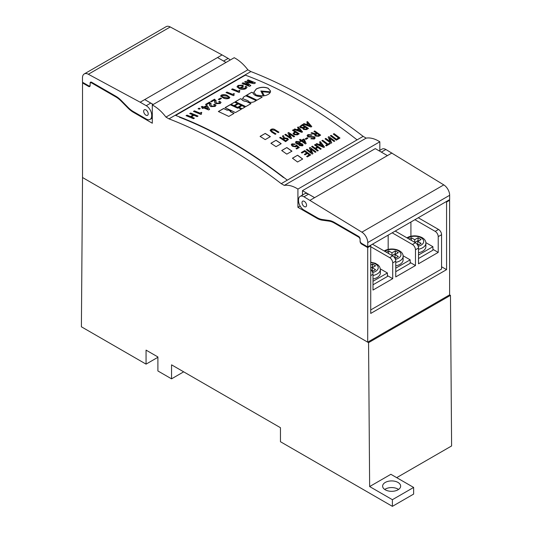 <?xml version="1.0" encoding="UTF-8"?>
<svg xmlns="http://www.w3.org/2000/svg" width="533" height="533" viewBox="0 0 533 533"><rect width="100%" height="100%" fill="white"/><g stroke="black" fill="none" stroke-linecap="round" stroke-linejoin="round"><path stroke-width="0.8" d="M398.011 482.445A9.008 5.203 0 0 0 388.191 481.312A9.008 5.203 0 0 0 382.627 486.123A9.008 5.203 0 0 0 385.266 489.8A9.008 5.203 0 0 0 395.086 490.926A9.008 5.203 0 0 0 400.649 486.123A9.008 5.203 0 0 0 398.011 482.445M398.564 489.447A9.008 5.203 0 0 0 398.011 489.101A9.008 5.203 0 0 0 384.713 489.447M157.895 357.297L146.062 364.132L81.396 326.796L82.528 177.522L368.563 342.659L450.472 295.369L449.605 294.869L449.605 200.288L446.567 202.04L446.041 201.734M183.678 371.834L171.546 378.843L157.895 370.961L157.895 356.95L146.062 350.121L146.062 364.132M392.395 506.35L392.395 499.694L413.635 487.435L413.635 494.091L392.395 506.35L280.458 441.724L280.458 427.706L171.546 364.832L171.546 378.843M413.635 487.435L390.882 474.297L369.642 486.556L368.563 342.659M396.692 477.655L451.604 445.954L450.472 295.369M392.395 499.694L369.642 486.556M379.829 150.379L379.829 141.791A32.506 18.768 -120 0 0 366.178 138.12L363.146 136.375A484.803 279.898 -120 0 0 250.896 71.569L168.988 118.859A484.803 279.898 -120 0 1 281.237 183.658L284.269 185.411A32.506 18.768 -120 0 1 297.92 189.075L297.92 207.297L316.842 218.217A21.453 12.386 -120 0 0 322.238 220.189L328.981 221.115A21.453 12.386 60 0 1 334.378 223.087L358.589 237.065A2.145 1.239 60 0 1 360.101 239.69L360.101 241.442A2.145 1.239 -120 0 0 361.621 244.067L367.697 247.579L367.697 342.159L449.605 294.869M449.072 199.982L449.605 200.288M83.108 82.602L82.528 82.941L88.605 86.446A2.145 1.239 -120 0 0 89.677 86.553A2.145 1.239 -120 0 0 90.117 85.573L90.117 83.821A2.145 1.239 60 0 1 90.563 82.835A2.145 1.239 60 0 1 91.636 82.941L115.848 96.919A21.453 12.386 60 0 1 121.244 101.183L127.98 108.032A21.453 12.386 -120 0 0 133.377 112.296L152.305 123.223L152.305 105.008L234.214 57.717A32.506 18.768 60 0 1 247.865 69.816L250.896 71.569M152.305 105.008A32.506 18.768 60 0 1 165.956 117.107L168.988 118.859M82.528 82.941L82.528 177.522L367.697 342.159M379.829 141.791L297.92 189.075M300.126 206.018L297.92 207.297M302.471 195.038L302.471 190.654L308.367 194.059M381.175 152.025A7.722 4.457 60 0 1 381.342 152.118L387.411 155.623L314.603 197.656L387.411 155.623L375.279 148.62L302.471 190.654M370.195 245.52L370.728 245.826L370.728 313.437L446.567 269.645L446.567 202.04M370.728 245.826L367.697 247.579M446.567 269.645L441.564 266.76M150.959 103.182L153.211 104.481M152.824 104.708A7.722 4.457 -120 0 0 150.786 103.082L144.723 99.578L140.172 102.209L146.235 105.707A7.722 4.457 60 0 1 151.698 115.161L151.698 115.861A7.722 4.457 60 0 1 150.099 119.399A7.722 4.457 60 0 1 146.242 119.019L133.377 111.597A21.453 12.386 60 0 1 127.98 107.34L121.244 100.49A21.453 12.386 -120 0 0 115.848 96.233L91.636 82.262A2.145 1.239 -120 0 0 90.563 82.162A2.145 1.239 -120 0 0 90.117 83.141L90.117 84.894A2.145 1.239 60 0 1 89.677 85.873A2.145 1.239 60 0 1 88.605 85.773L82.475 82.235L82.475 77.871A8.581 4.957 60 0 1 84.254 73.94L166.163 26.65A8.581 4.957 60 0 1 170.254 26.963L222.081 54.919L144.723 99.578L217.531 57.544L226.019 62.448M366.178 138.12L284.269 185.411M363.146 136.375L281.237 183.658M247.865 69.816L165.956 117.107M395.226 231.069L415.474 242.762A4.291 2.478 60 0 1 418.512 248.018L418.512 263.782L438.226 252.395L438.226 236.632A4.291 2.478 -120 0 0 435.195 231.375L438.532 229.45A4.291 2.478 60 0 1 441.564 234.707L441.564 269.032L370.728 309.933M414.94 219.683L435.195 231.375M418.278 217.757L438.532 229.45M372.474 244.207L392.721 255.9A4.291 2.478 60 0 1 395.752 261.15L395.752 276.913L415.474 265.534L415.474 249.77A4.291 2.478 -120 0 0 412.442 244.514L415.474 242.762M392.188 232.821L412.442 244.514M370.728 269.585A4.291 2.478 60 0 1 373 274.288L373 290.052L392.721 278.666L392.721 262.902A4.291 2.478 -120 0 0 389.69 257.652L392.721 255.9M370.728 246.706L389.69 257.652M388.171 249.411L388.171 235.14M410.923 236.272L410.923 222.008M387.411 275.601L392.721 278.666M410.163 262.469L415.474 265.534M432.916 249.331L438.226 252.395M418.512 258.525L432.916 250.204L432.916 246.706L425.84 242.615M418.512 255.021L432.916 246.706M418.512 252.762A11.153 6.443 0 0 0 422.602 251.256A11.153 6.443 0 0 0 425.874 246.706L425.874 243.201A11.153 6.443 180 0 1 422.602 247.752A11.153 6.443 180 0 1 418.512 249.257M417.479 244.794L418.052 245.127L421.09 243.374L417.752 241.449L421.09 239.524L418.052 237.771L414.714 239.697L411.376 237.771L409.104 239.084M411.376 240.396L411.376 237.771M414.714 242.322L414.714 239.697M418.658 240.923L418.052 240.57L414.867 242.408M418.052 240.57L418.052 237.771M418.658 244.774L417.752 244.247L417.752 241.449M395.752 271.663L410.163 263.342L410.163 259.837L403.088 255.753M395.752 268.159L410.163 259.837M395.752 265.894A11.153 6.443 0 0 0 399.85 264.395A11.153 6.443 0 0 0 403.121 259.837L403.121 256.333A11.153 6.443 180 0 1 399.85 260.89A11.153 6.443 180 0 1 395.752 262.389M394.726 257.932L395.299 258.265L398.338 256.513L395 254.587L398.338 252.655L395.299 250.903L391.962 252.835L388.624 250.903L386.352 252.222M388.624 253.535L388.624 250.903M391.962 255.46L391.962 252.835M395.906 254.061L395.299 253.708L392.115 255.547M395.299 253.708L395.299 250.903M395.906 257.912L395 257.386L395 254.587M373 284.795L387.411 276.48L387.411 272.976L380.335 268.885M373 281.297L387.411 272.976M373 279.032A11.153 6.443 0 0 0 377.098 277.526A11.153 6.443 0 0 0 380.369 272.976L380.369 269.471A11.153 6.443 180 0 1 377.098 274.029A11.153 6.443 180 0 1 373 275.528M371.974 271.07L372.547 271.397L375.578 269.645L372.247 267.719L375.578 265.794L372.547 264.042L370.728 265.094M373.153 267.193L372.547 266.846L370.728 267.892M372.547 266.846L372.547 264.042M373.153 271.05L372.247 270.524L372.247 267.719M304.29 201.334A3.218 1.859 -120 0 0 302.677 201.174A3.218 1.859 -120 0 0 302.184 203.753A3.218 1.859 -120 0 0 304.283 206.584A3.218 1.859 -120 0 0 305.895 206.744A3.218 1.859 -120 0 0 306.388 204.172A3.218 1.859 -120 0 0 304.29 201.334M367.743 246.932L367.75 242.568A8.581 4.957 -120 0 0 361.88 232.175L303.983 196.784A7.722 4.457 -120 0 0 300.119 196.397A7.722 4.457 -120 0 0 298.52 199.928L298.52 200.628A7.722 4.457 -120 0 0 303.977 210.089L316.842 217.524A21.453 12.386 -120 0 0 322.238 219.496L328.981 220.429A21.453 12.386 60 0 1 334.378 222.401L358.589 236.392A2.145 1.239 60 0 1 360.101 239.017L360.101 240.769A2.145 1.239 -120 0 0 361.621 243.394L367.743 246.932L449.652 199.642L449.659 195.278A8.581 4.957 -120 0 0 443.789 184.891L385.892 149.493A7.722 4.457 -120 0 0 382.028 149.107L379.076 150.812M387.411 155.623L391.962 152.998M310.053 200.288L314.603 197.656L308.534 194.152A7.722 4.457 -120 0 0 304.669 193.772L300.119 196.397M145.935 109.911A3.218 1.859 60 0 1 148.041 112.749A3.218 1.859 60 0 1 147.548 115.328A3.218 1.859 60 0 1 145.935 115.168A3.218 1.859 60 0 1 143.837 112.33A3.218 1.859 60 0 1 144.33 109.751A3.218 1.859 60 0 1 145.935 109.911M222.081 54.919L228.144 58.417L223.594 61.042L217.531 57.544M228.144 58.417A7.722 4.457 60 0 1 230.183 60.042M84.254 73.94A8.581 4.957 60 0 1 88.345 74.254L140.172 102.209M270.291 92.362L262.136 91.629L264.341 95.8C267.353 95.167 269.332 94.021 270.291 92.362M260.857 90.97L270.444 91.836L270.544 91.003L268.139 88.218C264.188 86.746 260.237 86.986 256.28 88.944L253.761 92.296L256.246 95.087L263.409 95.947L260.857 90.97L263.415 96.06M246.519 95.26A443.949 256.32 60 0 1 256.959 100.171L262.176 97.159A443.949 256.32 60 0 0 260.937 96.56C256.506 96.32 253.835 95.067 252.915 92.789A443.949 256.32 60 0 0 251.729 92.249L246.519 95.26M245.793 95.68A443.949 256.32 60 0 1 256.24 100.59L254.221 101.756C251.056 102.816 248.998 102.463 248.025 100.697L242.535 98.665L243.774 96.846L245.806 95.787A443.822 256.24 60 0 1 256.14 100.644M235.353 101.703A443.949 256.32 60 0 1 245.8 106.62L251.016 103.609A443.949 256.32 60 0 0 246.173 101.277C243.808 101.11 242.315 100.417 241.702 99.205A443.949 256.32 60 0 0 240.57 98.692L235.353 101.703M242.082 108.765L245.067 107.04A443.949 256.32 60 0 0 242.029 105.567L239.037 107.286A443.949 256.32 60 0 1 242.082 108.765M237.645 107.34L241.309 105.221A443.949 256.32 60 0 0 238.331 103.822L234.66 105.94A443.949 256.32 60 0 1 237.645 107.34M233.994 105.627L237.658 103.515A443.949 256.32 60 0 0 234.627 102.129L230.956 104.241A443.949 256.32 60 0 1 233.994 105.627M237.638 108.099A443.949 256.32 60 0 0 230.236 104.661L225.019 107.673A443.949 256.32 60 0 1 235.466 112.583L241.402 109.152A443.949 256.32 60 0 0 238.358 107.679L237.645 108.206A443.822 256.24 60 0 0 230.249 104.768L225.133 107.719M227.325 110.178A443.949 256.32 60 0 0 223.62 108.479L218.357 111.524A443.949 256.32 60 0 1 228.797 116.434L234.067 113.389A443.949 256.32 60 0 0 230.303 111.577L230.982 111.184A443.949 256.32 60 0 0 228.004 109.785L227.331 110.284A443.822 256.24 60 0 0 223.627 108.592L218.463 111.57M248.798 85.133L248.398 84.967A443.949 256.32 60 0 0 243.021 82.782L242.069 83.335A443.949 256.32 60 0 1 249.477 86.373L250.81 85.606L246.599 82.195L254.188 83.654L255.514 82.888A443.949 256.32 60 0 0 248.105 79.85L247.152 80.396A443.949 256.32 60 0 1 252.529 82.582L245.48 81.362L244.687 81.816L248.764 85.153M239.59 87.752A443.949 256.32 60 0 1 239.943 87.898L242.628 86.346A443.949 256.32 60 0 1 243.461 86.692L240.776 88.238L245.067 88.305L245.7 87.485L245.06 86.766L246.013 86.219L247.026 87.265L245.98 88.618C243.674 89.644 241.456 89.644 239.324 88.631L236.992 86.799L238.084 85.413L243.408 85.073L242.455 85.62L238.891 85.76L238.251 86.606L239.603 87.865A443.822 256.24 60 0 1 239.957 88.012L239.943 87.898M238.098 91.103A443.949 256.32 60 0 0 232.528 88.838L231.582 89.384A443.949 256.32 60 0 1 238.991 92.429L239.717 92.009L239.184 91.396L239.923 90.563A443.949 256.32 60 0 0 239.404 90.35L238.111 91.21A443.822 256.24 60 0 0 232.548 88.951L231.702 89.437M232.535 94.314A443.949 256.32 60 0 0 226.965 92.049L226.012 92.602A443.949 256.32 60 0 1 233.427 95.64L234.154 95.22L233.621 94.608L234.36 93.775A443.949 256.32 60 0 0 233.84 93.561L232.548 94.428A443.822 256.24 60 0 0 226.978 92.162L226.139 92.649M229.143 98.332L229.85 97.392L227.298 95.487C225.472 94.508 223.467 94.381 221.288 95.114L220.582 96.053L223.127 97.899C224.959 98.898 226.965 99.045 229.143 98.332M219.19 99.751L221.528 98.405A443.949 256.32 60 0 0 220.622 98.039L218.29 99.385A443.949 256.32 60 0 1 219.19 99.751M216.098 100.997L214.599 99.191L210.562 101.523A443.949 256.32 60 0 1 211.394 101.856L214.406 100.117L214.746 102.603L215.932 103.722L220.169 103.522L221.048 102.423L219.849 101.343A443.949 256.32 60 0 0 219.623 101.25L218.69 101.79A443.949 256.32 60 0 1 219.01 101.923L219.769 102.596L219.363 103.142L216.878 103.162L215.965 102.243L216.085 100.53M214.906 100.897L214.752 102.656M211.041 103.915L209.542 102.109L205.511 104.435A443.949 256.32 60 0 1 206.344 104.768L209.356 103.036L209.689 105.521L210.875 106.64L215.119 106.433L215.998 105.341L214.799 104.261A443.949 256.32 60 0 0 214.572 104.168L213.64 104.708A443.949 256.32 60 0 1 213.96 104.834L214.719 105.514L214.313 106.06L211.828 106.08L210.915 105.161L211.035 103.449M209.855 103.815L209.702 105.574M201.208 106.92A443.949 256.32 60 0 1 202.913 107.599L202.014 108.119A443.949 256.32 60 0 1 202.86 108.459L203.759 107.946A443.949 256.32 60 0 1 208.623 109.958L209.576 109.412L207.384 105.84A443.949 256.32 60 0 0 206.551 105.501L203.866 107.053A443.949 256.32 60 0 0 202.16 106.373L201.208 106.92M199.229 109.192L200.208 108.619A443.949 256.32 60 0 0 199.056 108.159L198.076 108.732A443.949 256.32 60 0 1 199.229 109.192M199.982 113.109A443.949 256.32 60 0 0 194.412 110.844L193.459 111.39A443.949 256.32 60 0 1 200.874 114.435L201.601 114.015L201.068 113.402L201.807 112.57A443.949 256.32 60 0 0 201.287 112.356L199.995 113.216A443.822 256.24 60 0 0 194.425 110.957L193.586 111.444M186.996 115.128L186.044 115.674A443.949 256.32 60 0 1 193.459 118.712L194.412 118.166A443.949 256.32 60 0 0 191.314 116.874L193.992 115.328A443.949 256.32 60 0 1 197.09 116.62L198.043 116.067A443.949 256.32 60 0 0 190.627 113.029L189.675 113.582A443.949 256.32 60 0 1 193.153 114.981L190.481 116.527A443.949 256.32 60 0 0 186.996 115.128L187.01 115.235A443.822 256.24 60 0 1 190.494 116.64L190.481 116.527M231.469 142.018A443.949 256.32 -120 0 0 175.624 115.428L245.393 75.146A443.949 256.32 -120 0 1 301.245 101.736A443.949 256.32 -120 0 1 357.077 139.873L287.3 180.161A443.949 256.32 -120 0 0 231.469 142.018M179.355 117.193A443.523 256.067 60 0 1 231.469 142.371A443.523 256.067 60 0 1 283.563 177.596M265.227 139.613L270.384 136.635A443.949 256.32 60 0 0 265.234 133.423L260.077 136.401A443.949 256.32 60 0 1 265.227 139.613M276.034 146.668L281.191 143.69A443.949 256.32 60 0 0 276.047 140.279L270.891 143.257A443.949 256.32 60 0 1 276.034 146.668M286.807 154.13L291.971 151.159A443.949 256.32 60 0 0 286.841 147.548L281.684 150.526A443.949 256.32 60 0 1 286.807 154.13M297.541 162.005L302.697 159.027A443.949 256.32 60 0 0 297.594 155.23L292.437 158.208A443.949 256.32 60 0 1 297.541 162.005M295.928 146.855L296.575 146.109L298.014 147.335L296.002 148.5A443.949 256.32 60 0 1 296.668 148.98L299.279 147.468L296.461 145.063L295.435 146.315L293.11 145.862L292.617 144.27L294.542 144.516L295.295 144.083L291.977 143.83L291.245 144.736L292.39 146.289L295.928 146.855M292.237 144.803L292.617 144.27M295.742 145.476L295.429 146.415L293.097 145.962L292.61 144.37M298.727 144.543L299.426 145.556L302.464 145.862L303.09 145.096L302.304 143.89L300.292 143.37L299.626 141.785L296.148 141.418L295.462 142.271L296.408 143.643L298.733 144.49M303.084 145.149L302.298 143.99L300.286 143.47L300.445 143.011M299.433 139.753A443.949 256.32 60 0 1 300.799 140.705L300.086 141.118A443.949 256.32 60 0 1 300.765 141.598L301.485 141.185A443.949 256.32 60 0 1 305.389 143.943L306.149 143.504L304.383 139.499A443.949 256.32 60 0 0 303.71 139.026L301.565 140.266A443.949 256.32 60 0 0 300.192 139.313L299.433 139.753M305.949 139.353L307.814 138.28A443.949 256.32 60 0 0 307.095 137.767L305.229 138.846A443.949 256.32 60 0 1 305.949 139.353M311.572 137.174L313.651 137.254L314.11 137.98L313.664 138.527L311.598 138.36L310.839 138.8L314.317 139.02L315.17 137.987L314.41 136.761L308.707 136.435L308.167 135.642L308.64 135.062L311.265 135.329L312.025 134.889L308.001 134.576L307.068 135.655L307.927 136.908L311.572 137.174M314.637 135.042L314.863 134.536L315.323 136.068L318.694 136.261L320.659 135.129A443.949 256.32 60 0 0 314.697 130.938L313.937 131.378A443.949 256.32 60 0 1 316.469 133.143L315.369 133.776L311.745 132.644L310.972 133.09L314.81 134.496A443.949 256.32 60 0 1 314.863 134.536L314.637 134.989M306.628 156.416A443.949 256.32 60 0 1 307.294 156.922L310.686 154.963A443.949 256.32 60 0 0 304.756 150.553L301.285 152.558A443.949 256.32 60 0 1 301.958 153.044L304.663 151.485A443.949 256.32 60 0 1 306.722 153.004L304.336 154.383A443.949 256.32 60 0 1 305.003 154.883L307.394 153.504A443.949 256.32 60 0 1 309.26 154.903L306.628 156.416M310.086 147.474A443.949 256.32 60 0 1 316.016 151.892L315.25 152.331A443.949 256.32 60 0 0 310.766 148.98L312.964 153.651L312.211 154.084A443.949 256.32 60 0 0 306.282 149.673L307.041 149.233A443.949 256.32 60 0 1 311.572 152.585L309.34 147.907L310.073 147.574A443.822 256.24 60 0 1 315.936 151.938M312.371 146.155L311.612 146.595A443.949 256.32 60 0 1 317.541 151.006L318.301 150.566A443.949 256.32 60 0 0 315.829 148.714L317.968 147.474A443.949 256.32 60 0 1 320.446 149.333L321.206 148.894A443.949 256.32 60 0 0 315.276 144.483L314.51 144.923A443.949 256.32 60 0 1 317.302 146.981L315.163 148.214A443.949 256.32 60 0 0 312.371 146.155L312.358 146.255A443.822 256.24 60 0 1 315.15 148.314L315.163 148.214M316.835 143.577L316.036 144.037L323.691 147.461L324.497 146.995L320.286 141.585L319.487 142.044L320.593 143.424L318.794 144.463L316.835 143.577L316.129 144.077M321.905 140.652A443.949 256.32 60 0 1 327.169 144.563L325.696 145.409A443.949 256.32 60 0 1 326.363 145.915L330.074 143.77A443.949 256.32 60 0 0 329.401 143.27L327.928 144.123A443.949 256.32 60 0 0 322.665 140.212L321.905 140.652M328.848 136.641A443.949 256.32 60 0 1 334.784 141.052L334.018 141.492A443.949 256.32 60 0 0 329.527 138.14L331.733 142.811L330.98 143.25A443.949 256.32 60 0 0 325.05 138.84L325.81 138.393A443.949 256.32 60 0 1 330.34 141.751L328.108 137.074L328.841 136.741A443.822 256.24 60 0 1 334.704 141.098M331.14 135.322L330.373 135.762A443.949 256.32 60 0 1 336.31 140.172L339.987 138.047A443.949 256.32 60 0 0 334.058 133.636L333.298 134.076A443.949 256.32 60 0 1 338.562 137.98L336.403 139.226A443.949 256.32 60 0 0 331.14 135.322L331.126 135.415A443.822 256.24 60 0 1 336.39 139.326L336.403 139.226M270.937 129.419L270.124 130.398L271.57 132.037A443.949 256.32 60 0 1 275.241 134.343L276.001 133.903A443.949 256.32 60 0 0 272.436 131.664L271.17 130.392L271.61 129.832L274.648 130.378A443.949 256.32 60 0 1 278.219 132.617L278.979 132.177A443.949 256.32 60 0 0 275.308 129.879C273.875 128.846 272.416 128.693 270.937 129.419L270.124 130.452M279.652 137.687A443.949 256.32 60 0 1 285.628 141.651L288.406 139.553L287.514 138.333L284.529 137.907L283.309 135.575L282.417 136.088L283.683 138.287L282.79 138.807A443.949 256.32 60 0 0 280.418 137.248L279.652 137.687M288.646 132.49A443.949 256.32 60 0 1 294.622 136.455L293.863 136.894A443.949 256.32 60 0 0 289.339 133.883L291.578 138.22L290.818 138.653A443.949 256.32 60 0 0 284.842 134.689L285.608 134.249A443.949 256.32 60 0 1 290.165 137.261L287.9 132.924L288.639 132.597A443.822 256.24 60 0 1 294.536 136.508M292.504 130.265A443.949 256.32 60 0 1 294.882 131.831L293.01 133.417L293.983 134.689L297.401 134.856L299.24 133.79A443.949 256.32 60 0 0 293.263 129.825L292.504 130.265M294.822 128.926L294.029 129.386L301.725 132.357L302.531 131.891L298.273 126.934L297.481 127.394L298.593 128.653L296.794 129.692L294.822 128.926L294.129 129.426M299.673 126.687L302.504 124.489L299.673 126.641L300.472 127.72L303.03 128.073A443.949 256.32 60 0 1 303.07 128.1L302.851 128.546M302.504 124.489A443.949 256.32 60 0 1 308.48 128.453L306.495 129.606L303.45 129.466L303.07 128.1L302.844 128.6M304.063 123.589L303.27 124.049L310.966 127.021L311.772 126.554L307.514 121.597L306.722 122.057L307.841 123.316L306.042 124.356L304.063 123.589L303.37 124.089M270.298 92.476L262.149 91.743M270.544 91.076L268.146 88.331C264.201 86.852 260.251 87.092 256.293 89.051L253.768 92.349M246.632 95.314L251.729 92.249M262.076 97.219A443.822 256.24 60 0 0 260.943 96.666L260.937 96.56M260.943 96.666C256.52 96.433 253.841 95.174 252.928 92.895L252.915 92.789M251.743 92.362A443.822 256.24 60 0 1 252.928 92.895M245.806 95.787L243.774 96.846M243.781 96.953L242.542 98.725M235.466 101.756L240.57 98.692M250.916 103.662A443.822 256.24 60 0 0 246.179 101.39L246.173 101.277M246.179 101.39C243.814 101.217 242.328 100.524 241.709 99.318L241.702 99.205M240.583 98.805A443.822 256.24 60 0 1 241.709 99.318M242.029 105.567L239.15 107.34M242.035 105.674A443.822 256.24 60 0 1 244.973 107.093M238.331 103.822L234.773 105.987M238.338 103.935A443.822 256.24 60 0 1 241.209 105.281M234.627 102.129L231.069 104.295M234.633 102.236A443.822 256.24 60 0 1 237.558 103.569M238.358 107.679L237.645 108.206M238.364 107.793A443.822 256.24 60 0 1 241.302 109.212M230.303 111.577L230.309 111.683A443.822 256.24 60 0 1 233.967 113.449M228.004 109.785L227.331 110.284M228.011 109.891A443.822 256.24 60 0 1 230.882 111.244M307.841 123.316L306.035 124.456L304.057 123.696M311.765 126.654L307.514 121.597M307.514 121.697L306.775 122.124M306.888 124.702L310.286 126.168L308.341 123.863L306.888 124.702L310.293 126.068M302.497 124.595A443.822 256.24 60 0 1 308.4 128.506M300.765 126.667L301.305 127.42L303.397 127.487L304.51 126.754A443.949 256.32 60 0 0 302.418 125.375L300.765 126.614L301.312 127.32L303.404 127.387L304.51 126.754M303.677 128.38L304.136 129.059L305.949 129.173L307.048 128.44A443.949 256.32 60 0 0 305.182 127.2L303.677 128.333L304.143 128.953L305.962 129.073L307.048 128.44M298.593 128.653L296.794 129.792L294.816 129.026M302.524 131.991L298.273 126.934M298.267 127.034L297.534 127.46M297.641 130.039L301.045 131.504L299.1 129.199L297.641 130.039L301.052 131.404M292.584 130.319L293.263 129.825M293.01 133.47L294.882 131.831M293.257 129.932A443.822 256.24 60 0 1 299.153 133.843M294.089 133.47L294.729 134.329L296.834 134.429L297.8 133.776A443.949 256.32 60 0 0 295.562 132.277L294.089 133.423L294.736 134.229L296.848 134.329L297.8 133.776M288.639 132.597L287.94 132.997M285.608 134.249L285.601 134.349A443.822 256.24 60 0 1 290.159 137.361L290.165 137.261M285.601 134.349L284.922 134.742M291.564 138.32L289.339 133.883M279.732 137.734L280.418 137.248M288.4 139.599L287.507 138.44L284.529 137.907M284.522 138.007L283.309 135.575M283.303 135.675L282.463 136.162M280.411 137.347A443.822 256.24 60 0 1 282.783 138.906L283.683 138.287M285.708 140.859L287.28 139.559L286.734 138.773L284.502 138.653L283.456 139.353A443.822 256.24 60 0 1 285.708 140.859L287.274 139.606M283.463 139.253A443.949 256.32 60 0 1 285.721 140.759M278.892 132.231A443.822 256.24 60 0 0 275.308 129.979C273.869 128.953 272.41 128.799 270.931 129.526M271.17 130.445L272.43 131.764A443.822 256.24 60 0 1 275.914 133.95M331.126 135.415L330.447 135.808M339.907 138.094A443.822 256.24 60 0 0 334.044 133.73L334.058 133.636M334.044 133.73L333.365 134.123M336.39 139.326L338.562 137.98M328.841 136.741L328.141 137.141M325.81 138.393L325.796 138.493A443.822 256.24 60 0 1 330.327 141.845L330.34 141.751M325.796 138.493L325.117 138.886M331.719 142.911L329.527 138.14M321.972 140.705L322.665 140.212M325.763 145.462L327.169 144.563M329.994 143.817A443.822 256.24 60 0 0 329.387 143.364L329.401 143.27M329.387 143.364L327.928 144.123M322.652 140.312A443.822 256.24 60 0 1 327.915 144.216M320.593 143.424L318.787 144.556L316.822 143.677M324.484 147.088L320.286 141.585M320.273 141.685L319.54 142.111M319.64 144.856L323.011 146.522L321.093 144.017L319.64 144.856L323.025 146.422M312.358 146.255L311.678 146.648M318.221 150.612A443.822 256.24 60 0 0 315.816 148.807L315.829 148.714M321.126 148.94A443.822 256.24 60 0 0 315.263 144.576L315.276 144.483M315.263 144.576L314.583 144.969M315.15 148.314L317.302 146.981M310.073 147.574L309.373 147.981M307.041 149.233L307.035 149.327A443.822 256.24 60 0 1 311.558 152.685L311.572 152.585M307.035 149.327L306.348 149.72M312.951 153.744L310.766 148.98M306.695 156.469L309.26 154.903M310.606 155.01A443.822 256.24 60 0 0 304.743 150.652L304.756 150.553M304.743 150.652L301.358 152.605M304.403 154.437L306.722 153.004M311.745 132.644L311.085 133.123M316.469 133.143L315.363 133.87L311.738 132.744M314.697 130.938L314.01 131.431M314.69 131.038A443.822 256.24 60 0 1 320.573 135.175M316.089 135.688L318.141 135.808L319.22 135.089A443.949 256.32 60 0 0 317.142 133.616L315.563 134.809L316.089 135.688L318.154 135.708L319.22 135.089M315.976 134.289L316.096 135.589M314.097 138.034L313.664 138.527M313.657 138.627L311.598 138.36M311.592 138.46L310.912 138.853M315.163 138.04L314.397 136.861L310.606 136.675M310.599 136.774L308.694 136.535L308.167 135.688M312.018 134.989L307.994 134.676L307.068 135.708M307.095 137.767L305.302 138.9M307.081 137.867A443.822 256.24 60 0 1 307.734 138.327M299.506 139.806L300.192 139.313M300.159 141.172L300.799 140.705M306.142 143.604L304.383 139.499M304.376 139.593A443.822 256.24 60 0 0 303.703 139.126L303.71 139.026M303.703 139.126L301.565 140.266M300.186 139.413A443.822 256.24 60 0 1 301.551 140.366M302.244 140.745L302.238 140.839A443.822 256.24 60 0 1 304.836 142.677L303.663 139.919L302.244 140.745A443.949 256.32 60 0 1 304.849 142.578M300.286 143.47L299.619 141.885L296.141 141.518L295.462 142.324M296.781 141.965L297.187 143.344L299.213 143.663L299.546 143.19M296.488 142.311L296.788 141.865L297.194 143.244L299.539 143.244M299.826 144.097L300.112 145.216L301.818 145.502L302.091 145.109M299.566 144.396L299.839 143.997L300.126 145.123L302.091 145.156M301.818 145.502L301.558 144.29L299.839 143.997M299.213 143.663L298.926 142.244L296.788 141.865M296.068 148.547L298.014 147.335M299.273 147.568L296.461 145.063M296.448 145.163L295.782 145.549M295.728 145.576L295.429 146.415L295.728 145.576M295.282 144.183L291.971 143.923L291.245 144.783M297.594 155.23L292.504 158.254M297.581 155.323A443.822 256.24 60 0 1 302.617 159.074M286.841 147.548L281.757 150.579M286.834 147.648A443.822 256.24 60 0 1 291.884 151.205M276.047 140.279L270.971 143.31M276.041 140.379A443.822 256.24 60 0 1 281.104 143.737M265.234 133.423L260.157 136.455M265.227 133.53A443.822 256.24 60 0 1 270.298 136.688M248.778 85.267L248.398 84.967M248.411 85.08A443.822 256.24 60 0 0 243.035 82.895L243.021 82.782M243.035 82.895L242.189 83.381M250.816 85.72L246.599 82.195M255.407 82.948A443.822 256.24 60 0 0 248.118 79.957L248.105 79.85M248.118 79.957L247.272 80.443M252.942 82.862L245.48 81.362M245.493 81.476L244.774 81.889M239.957 88.012L242.628 86.346M239.603 87.865L238.264 86.659M243.421 85.187L238.098 85.527L236.998 86.852M247.026 87.325L246.013 86.219M246.026 86.326L245.16 86.826M245.706 87.539L245.08 88.418L240.776 88.238M242.642 86.459A443.822 256.24 60 0 1 243.354 86.752M239.63 92.062L239.19 91.449M239.404 90.35L238.111 91.21M239.417 90.457A443.822 256.24 60 0 1 239.817 90.623M234.067 95.274L233.627 94.661M233.84 93.561L232.548 94.428M233.854 93.668A443.822 256.24 60 0 1 234.254 93.841M229.85 97.446L227.311 95.6C225.486 94.614 223.48 94.494 221.302 95.227L220.589 96.107M222.094 95.54C221.768 96.34 222.434 96.986 224.08 97.466L228.364 98.112L228.637 97.626M221.801 95.913L222.081 95.427C221.755 96.226 222.421 96.873 224.067 97.352L228.351 97.999L228.65 97.679M228.364 98.112L228.351 97.999C228.67 97.179 228.011 96.52 226.358 96.033L222.081 95.427M220.622 98.039L218.417 99.431M220.642 98.152A443.822 256.24 60 0 1 221.415 98.465M214.919 100.95L214.872 101.55M221.055 102.483L219.849 101.343M219.636 101.363L218.81 101.836M219.769 102.649L219.363 103.142M219.376 103.255L216.891 103.275L215.972 102.303M216.112 101.11L214.599 99.191M214.612 99.305L210.682 101.57M209.862 103.868L209.822 104.468M215.998 105.394L214.799 104.261M214.586 104.281L213.76 104.754M214.719 105.567L214.313 106.06M214.326 106.174L211.841 106.187L210.921 105.214M211.055 104.022L209.542 102.109M209.562 102.223L205.631 104.488M201.334 106.966L202.16 106.373M202.134 108.166L202.913 107.599M209.589 109.525L207.384 105.84M207.404 105.947A443.822 256.24 60 0 0 206.564 105.614L206.551 105.501M206.564 105.614L203.866 107.053M202.174 106.48A443.822 256.24 60 0 1 203.879 107.16M204.712 107.393L204.725 107.506A443.822 256.24 60 0 1 207.963 108.839L206.491 106.367L204.712 107.393A443.949 256.32 60 0 1 207.95 108.725M199.056 108.159L198.196 108.779M199.076 108.272A443.822 256.24 60 0 1 200.102 108.685M201.514 114.069L201.074 113.456M201.287 112.356L199.995 113.216M201.301 112.463A443.822 256.24 60 0 1 201.701 112.63M187.01 115.235L186.17 115.721M194.305 118.226A443.822 256.24 60 0 0 191.327 116.98L191.314 116.874M197.936 116.134A443.822 256.24 60 0 0 190.641 113.143L190.627 113.029M190.641 113.143L189.795 113.629M190.494 116.64L193.153 114.981M317.461 217.864L316.842 218.217M133.983 111.95L133.377 112.296M323.211 219.629L322.238 220.189M329.894 220.589L328.981 221.115M334.971 222.741L334.378 223.087M359.089 236.772L358.589 237.065M362.207 243.734L361.621 244.067M92.222 82.602L91.636 82.941M89.444 85.96L88.605 86.446M128.426 107.779L127.98 108.032M121.677 100.93L121.244 101.183M116.434 96.58L115.848 96.919M441.564 234.707L438.226 236.632M418.512 248.018L415.474 249.77M395.752 261.15L392.721 262.902M373 274.288L370.728 275.601M418.185 246.253A9.008 5.203 0 0 0 421.09 245.127A9.008 5.203 0 0 0 421.09 237.771A9.008 5.203 0 0 0 408.345 237.771A9.008 5.203 0 0 0 407.632 238.231M395.433 259.384A9.008 5.203 0 0 0 398.338 258.265A9.008 5.203 0 0 0 398.338 250.903A9.008 5.203 0 0 0 385.592 250.903A9.008 5.203 0 0 0 384.879 251.369M372.68 272.523A9.008 5.203 0 0 0 375.578 271.397A9.008 5.203 0 0 0 377.797 266.14A9.008 5.203 0 0 0 370.728 262.596M381.342 152.118L385.892 149.493M303.983 196.784L308.534 194.152M367.75 242.568L449.659 195.278M361.88 232.175L443.789 184.891M150.786 103.082L146.235 105.707M152.305 114.815L151.698 115.161M152.305 115.514L151.698 115.861M170.254 26.963L88.345 74.254M91.596 82.242L90.563 82.835M425.874 243.201C426.027 236.459 413.708 233.76 407.272 237.665L406.965 237.851M403.121 256.333C403.274 249.591 390.955 246.899 384.52 250.803L384.213 250.983M380.369 269.471L379.776 267.053L378.243 265.081L375.239 263.242L370.728 262.189M152.305 118.133L150.099 119.399M90.117 85.62L89.677 85.873"/></g></svg>

